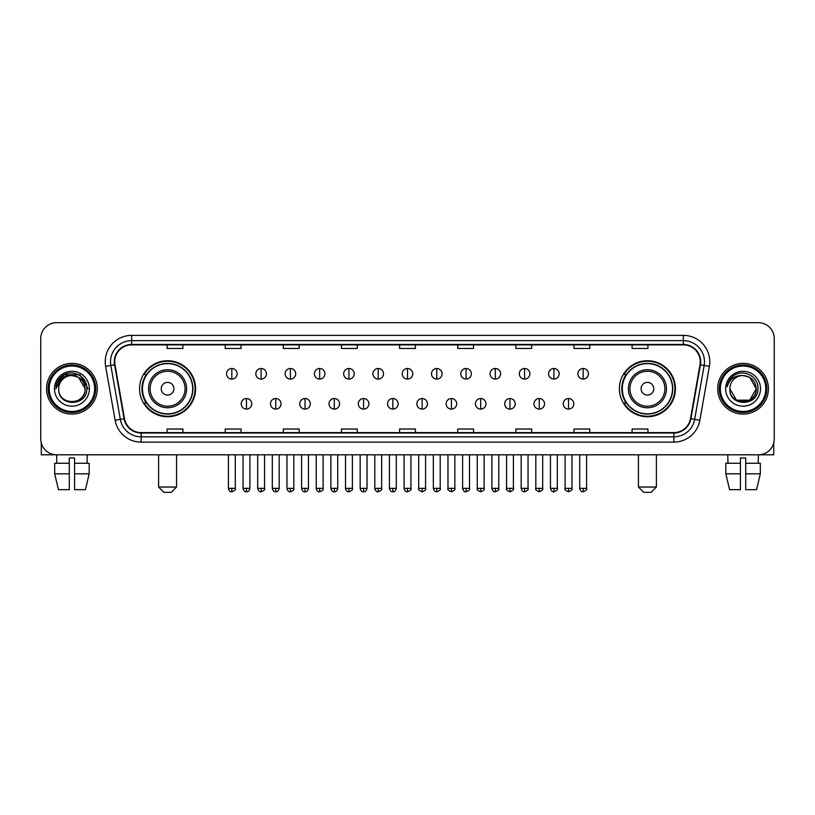 <?xml version="1.0" encoding="UTF-8"?>
<svg xmlns="http://www.w3.org/2000/svg" width="815" height="815" viewBox="0 0 815 815"><rect width="100%" height="100%" fill="white"/><g stroke="black" fill="none" stroke-linecap="round" stroke-linejoin="round"><path stroke-width="1.22" d="M619.41 388.745A28.005 28.005 0 0 0 647.416 416.75A28.005 28.005 0 0 0 675.431 388.745A28.005 28.005 0 0 0 647.416 360.729A28.005 28.005 0 0 0 619.41 388.745M139.569 388.745A28.005 28.005 0 0 0 167.584 416.75A28.005 28.005 0 0 0 195.59 388.745A28.005 28.005 0 0 0 167.584 360.729A28.005 28.005 0 0 0 139.569 388.745M146.292 403.007A25.632 25.632 0 0 1 146.292 374.472M626.124 403.007A25.632 25.632 0 0 1 626.124 374.472M40.75 338.541L40.75 438.939A15.852 15.852 0 0 0 56.602 454.801L758.398 454.801A15.852 15.852 0 0 0 774.25 438.939L774.25 338.541A15.852 15.852 0 0 0 758.398 322.679L56.602 322.679A15.852 15.852 0 0 0 40.75 338.541L40.75 438.939M46.567 388.745A25.367 25.367 0 0 0 71.934 414.102A25.367 25.367 0 0 0 97.291 388.745A25.367 25.367 0 0 0 71.934 363.378A25.367 25.367 0 0 0 46.567 388.745A25.367 25.367 0 0 0 71.934 414.102A25.367 25.367 0 0 0 97.291 388.745A25.367 25.367 0 0 0 71.934 363.378A25.367 25.367 0 0 0 46.567 388.745M717.709 388.745A25.367 25.367 0 0 0 743.066 414.102A25.367 25.367 0 0 0 768.433 388.745A25.367 25.367 0 0 0 743.066 363.378A25.367 25.367 0 0 0 717.709 388.745A25.367 25.367 0 0 0 743.066 414.102A25.367 25.367 0 0 0 768.433 388.745A25.367 25.367 0 0 0 743.066 363.378A25.367 25.367 0 0 0 717.709 388.745M114.732 361.789A16.911 16.911 0 0 1 131.643 344.877L683.357 344.877A16.911 16.911 0 0 1 700.014 364.723L690.509 418.625A16.911 16.911 0 0 1 673.852 432.602L141.148 432.602A16.911 16.911 0 0 1 124.491 418.625L114.986 364.723A16.911 16.911 0 0 1 114.732 361.789M114.314 361.789A17.329 17.329 0 0 0 114.579 364.794L124.084 418.696A17.329 17.329 0 0 0 141.148 433.02L673.852 433.02A17.329 17.329 0 0 0 690.916 418.696L700.421 364.794A17.329 17.329 0 0 0 683.357 344.46L131.643 344.46A17.329 17.329 0 0 0 114.314 361.789M105.624 366.373A26.426 26.426 0 0 1 131.643 335.362L683.357 335.362A26.426 26.426 0 0 1 709.376 366.373L699.871 420.275A26.426 26.426 0 0 1 673.852 442.117L141.148 442.117A26.426 26.426 0 0 1 115.129 420.275L105.624 366.373L110.83 365.456A21.139 21.139 0 0 1 131.643 340.65L683.357 340.65A21.139 21.139 0 0 1 704.17 365.456L694.665 419.358A21.139 21.139 0 0 1 673.852 436.83L141.148 436.83A21.139 21.139 0 0 1 120.335 419.358L110.83 365.456A21.139 21.139 0 0 1 110.504 361.789M758.398 322.679L56.602 322.679M56.836 463.256L56.602 454.801L758.398 454.801L758.164 463.256M774.25 438.939L774.25 338.541M690.916 418.696L694.665 419.358L704.17 365.456L709.376 366.373M399.574 344.877L399.574 348.453L415.426 348.453L415.426 344.877M341.444 344.877L341.444 348.453L357.296 348.453L357.296 344.877M283.314 344.877L283.314 348.453L299.166 348.453L299.166 344.877M225.185 344.877L225.185 348.453L241.036 348.453L241.036 344.877M167.055 344.877L167.055 348.453L182.906 348.453L182.906 344.877M457.704 344.877L457.704 348.453L473.556 348.453L473.556 344.877M515.834 344.877L515.834 348.453L531.686 348.453L531.686 344.877M573.964 344.877L573.964 348.453L589.816 348.453L589.816 344.877M632.094 344.877L632.094 348.453L647.945 348.453L647.945 344.877M415.426 432.602L415.426 429.026L399.574 429.026L399.574 432.602M357.296 432.602L357.296 429.026L341.444 429.026L341.444 432.602M299.166 432.602L299.166 429.026L283.314 429.026L283.314 432.602M241.036 432.602L241.036 429.026L225.185 429.026L225.185 432.602M182.906 432.602L182.906 429.026L167.055 429.026L167.055 432.602M473.556 432.602L473.556 429.026L457.704 429.026L457.704 432.602M531.686 432.602L531.686 429.026L515.834 429.026L515.834 432.602M589.816 432.602L589.816 429.026L573.964 429.026L573.964 432.602M647.945 432.602L647.945 429.026L632.094 429.026L632.094 432.602M41.28 443.003L41.28 454.801L102.578 454.801M54.687 463.256L54.687 473.821L58.446 489.672L54.687 473.821L54.687 463.256L69.285 463.256L69.285 457.969L74.573 457.969L74.573 463.256L89.171 463.256L89.171 473.821L85.412 489.672L89.171 473.821L74.573 473.821L74.573 463.256M87.256 454.801L87.022 463.256M69.285 463.256L69.285 489.672L58.446 489.672M54.687 473.821L69.285 473.821M85.412 489.672L74.573 489.672L74.573 473.821M94.652 388.745A22.728 22.728 0 0 0 71.934 366.017A22.728 22.728 0 0 0 49.206 388.745A22.728 22.728 0 0 0 71.934 411.463A22.728 22.728 0 0 0 94.652 388.745M95.712 388.745A23.778 23.778 0 0 0 71.934 364.957A23.778 23.778 0 0 0 48.146 388.745A23.778 23.778 0 0 0 71.934 412.522A23.778 23.778 0 0 0 95.712 388.745M85.137 388.745C84.353 380.717 79.952 376.306 71.934 375.532L78.535 377.294L85.137 388.745L78.535 377.294L71.934 375.532L78.535 377.294L85.137 388.745L78.535 377.294L71.934 375.532L78.535 377.294L85.137 388.745L78.535 377.294L71.934 375.532L78.535 377.294L85.137 388.745C85.952 405.778 57.906 405.778 58.721 388.745C57.539 407.072 87.429 406.665 86.808 388.745C87.786 376.153 71.302 368.156 61.797 376.265C58.486 379.036 56.541 382.551 55.97 386.819C58.466 378.944 63.784 375.185 71.934 375.532L78.535 377.294L85.137 388.745C85.952 405.778 57.906 405.778 58.721 388.745C57.906 405.778 85.952 405.778 85.137 388.745C85.952 405.778 57.906 405.778 58.721 388.745C57.906 405.778 85.952 405.778 85.137 388.745C85.952 405.778 57.906 405.778 58.721 388.745C57.906 405.778 85.952 405.778 85.137 388.745C85.952 405.778 57.906 405.778 58.721 388.745C57.906 405.778 85.952 405.778 85.137 388.745C85.952 405.778 57.906 405.778 58.721 388.745C57.906 405.778 85.952 405.778 85.137 388.745C85.952 405.778 57.906 405.778 58.721 388.745C57.906 405.778 85.952 405.778 85.137 388.745C85.952 405.778 57.906 405.778 58.721 388.745A13.213 13.213 0 0 1 71.934 375.532L78.535 377.294L85.137 388.745C85.667 398.993 72.484 405.809 64.436 399.625M54.493 388.745A17.441 17.441 0 0 0 71.934 406.176A17.441 17.441 0 0 0 89.365 388.745A17.441 17.441 0 0 0 71.934 371.304A17.441 17.441 0 0 0 54.493 388.745M61.797 376.265L57.896 380.9M57.784 381.104L63.896 374.819L79.962 374.819L88 388.745L79.962 374.819L63.896 374.819L55.858 388.745M57.661 381.349L58.008 380.707L57.661 381.349M171.282 492.321L163.876 492.321L158.599 487.034L176.56 487.034L171.282 492.321M173.921 388.745A6.337 6.337 0 0 0 167.584 382.398A6.337 6.337 0 0 0 161.238 388.745A6.337 6.337 0 0 0 167.584 395.081A6.337 6.337 0 0 0 173.921 388.745M186.604 388.745A19.02 19.02 0 0 0 167.584 369.715A19.02 19.02 0 0 0 148.554 388.745A19.02 19.02 0 0 0 167.584 407.765A19.02 19.02 0 0 0 186.604 388.745A19.02 19.02 0 0 1 167.584 407.765A19.02 19.02 0 0 1 148.554 388.745M192.686 388.745A25.102 25.102 0 0 0 167.584 363.643A25.102 25.102 0 0 0 142.482 388.745A25.102 25.102 0 0 0 167.584 413.837A25.102 25.102 0 0 0 192.686 388.745M195.06 388.745A27.476 27.476 0 0 1 144.092 403.007L146.639 403.007A25.336 25.336 0 0 0 184.343 407.734A25.336 25.336 0 0 0 184.343 369.745A25.336 25.336 0 0 0 146.639 374.472L144.092 374.472A27.476 27.476 0 0 1 195.06 388.745M651.124 492.321L643.718 492.321L638.44 487.034L656.401 487.034L651.124 492.321M653.762 388.745A6.337 6.337 0 0 0 647.416 382.398A6.337 6.337 0 0 0 641.079 388.745A6.337 6.337 0 0 0 647.416 395.081A6.337 6.337 0 0 0 653.762 388.745M666.446 388.745A19.02 19.02 0 0 0 647.416 369.715A19.02 19.02 0 0 0 628.396 388.745A19.02 19.02 0 0 0 647.416 407.765A19.02 19.02 0 0 0 666.446 388.745A19.02 19.02 0 0 1 647.416 407.765A19.02 19.02 0 0 1 628.396 388.745M672.518 388.745A25.102 25.102 0 0 0 647.416 363.643A25.102 25.102 0 0 0 622.314 388.745A25.102 25.102 0 0 0 647.416 413.837A25.102 25.102 0 0 0 672.518 388.745M674.902 388.745A27.476 27.476 0 0 1 623.933 403.007L626.48 403.007A25.336 25.336 0 0 0 664.184 407.734A25.336 25.336 0 0 0 664.184 369.745A25.336 25.336 0 0 0 626.48 374.472L623.933 374.472A27.476 27.476 0 0 1 674.902 388.745M231.837 368.502A5.287 5.287 0 0 0 226.56 373.779A5.287 5.287 0 0 0 231.837 379.067A5.287 5.287 0 0 0 237.124 373.779A5.287 5.287 0 0 0 231.837 368.502L231.837 379.067A5.287 5.287 0 0 0 237.124 373.779A5.287 5.287 0 0 0 231.837 368.502M261.116 368.502A5.287 5.287 0 0 0 255.829 373.779A5.287 5.287 0 0 0 261.116 379.067A5.287 5.287 0 0 0 266.403 373.779A5.287 5.287 0 0 0 261.116 368.502L261.116 379.067A5.287 5.287 0 0 0 266.403 373.779A5.287 5.287 0 0 0 261.116 368.502M290.395 368.502A5.287 5.287 0 0 0 285.107 373.779A5.287 5.287 0 0 0 290.395 379.067A5.287 5.287 0 0 0 295.682 373.779A5.287 5.287 0 0 0 290.395 368.502L290.395 379.067A5.287 5.287 0 0 0 295.682 373.779A5.287 5.287 0 0 0 290.395 368.502M319.674 368.502A5.287 5.287 0 0 0 314.386 373.779A5.287 5.287 0 0 0 319.674 379.067A5.287 5.287 0 0 0 324.951 373.779A5.287 5.287 0 0 0 319.674 368.502L319.674 379.067A5.287 5.287 0 0 0 324.951 373.779A5.287 5.287 0 0 0 319.674 368.502M348.942 368.502A5.287 5.287 0 0 0 343.665 373.779A5.287 5.287 0 0 0 348.942 379.067A5.287 5.287 0 0 0 354.23 373.779A5.287 5.287 0 0 0 348.942 368.502L348.942 379.067A5.287 5.287 0 0 0 354.23 373.779A5.287 5.287 0 0 0 348.942 368.502M378.221 368.502A5.287 5.287 0 0 0 372.934 373.779A5.287 5.287 0 0 0 378.221 379.067A5.287 5.287 0 0 0 383.508 373.779A5.287 5.287 0 0 0 378.221 368.502L378.221 379.067A5.287 5.287 0 0 0 383.508 373.779A5.287 5.287 0 0 0 378.221 368.502M407.5 368.502A5.287 5.287 0 0 0 402.213 373.779A5.287 5.287 0 0 0 407.5 379.067A5.287 5.287 0 0 0 412.787 373.779A5.287 5.287 0 0 0 407.5 368.502L407.5 379.067A5.287 5.287 0 0 0 412.787 373.779A5.287 5.287 0 0 0 407.5 368.502M436.779 368.502A5.287 5.287 0 0 0 431.492 373.779A5.287 5.287 0 0 0 436.779 379.067A5.287 5.287 0 0 0 442.066 373.779A5.287 5.287 0 0 0 436.779 368.502L436.779 379.067A5.287 5.287 0 0 0 442.066 373.779A5.287 5.287 0 0 0 436.779 368.502M466.058 368.502A5.287 5.287 0 0 0 460.77 373.779A5.287 5.287 0 0 0 466.058 379.067A5.287 5.287 0 0 0 471.335 373.779A5.287 5.287 0 0 0 466.058 368.502L466.058 379.067A5.287 5.287 0 0 0 471.335 373.779A5.287 5.287 0 0 0 466.058 368.502M495.326 368.502A5.287 5.287 0 0 0 490.049 373.779A5.287 5.287 0 0 0 495.326 379.067A5.287 5.287 0 0 0 500.614 373.779A5.287 5.287 0 0 0 495.326 368.502L495.326 379.067A5.287 5.287 0 0 0 500.614 373.779A5.287 5.287 0 0 0 495.326 368.502M524.605 368.502A5.287 5.287 0 0 0 519.318 373.779A5.287 5.287 0 0 0 524.605 379.067A5.287 5.287 0 0 0 529.893 373.779A5.287 5.287 0 0 0 524.605 368.502L524.605 379.067A5.287 5.287 0 0 0 529.893 373.779A5.287 5.287 0 0 0 524.605 368.502M553.884 368.502A5.287 5.287 0 0 0 548.597 373.779A5.287 5.287 0 0 0 553.884 379.067A5.287 5.287 0 0 0 559.172 373.779A5.287 5.287 0 0 0 553.884 368.502L553.884 379.067A5.287 5.287 0 0 0 559.172 373.779A5.287 5.287 0 0 0 553.884 368.502M583.163 368.502A5.287 5.287 0 0 0 577.876 373.779A5.287 5.287 0 0 0 583.163 379.067A5.287 5.287 0 0 0 588.44 373.779A5.287 5.287 0 0 0 583.163 368.502L583.163 379.067A5.287 5.287 0 0 0 588.44 373.779A5.287 5.287 0 0 0 583.163 368.502M246.476 398.515A5.287 5.287 0 0 0 241.199 403.802A5.287 5.287 0 0 0 246.476 409.089A5.287 5.287 0 0 0 251.764 403.802A5.287 5.287 0 0 0 246.476 398.515L246.476 409.089A5.287 5.287 0 0 0 251.764 403.802A5.287 5.287 0 0 0 246.476 398.515M275.755 398.515A5.287 5.287 0 0 0 270.468 403.802A5.287 5.287 0 0 0 275.755 409.089A5.287 5.287 0 0 0 281.043 403.802A5.287 5.287 0 0 0 275.755 398.515L275.755 409.089A5.287 5.287 0 0 0 281.043 403.802A5.287 5.287 0 0 0 275.755 398.515M305.034 398.515A5.287 5.287 0 0 0 299.747 403.802A5.287 5.287 0 0 0 305.034 409.089A5.287 5.287 0 0 0 310.321 403.802A5.287 5.287 0 0 0 305.034 398.515L305.034 409.089A5.287 5.287 0 0 0 310.321 403.802A5.287 5.287 0 0 0 305.034 398.515M334.313 398.515A5.287 5.287 0 0 0 329.026 403.802A5.287 5.287 0 0 0 334.313 409.089A5.287 5.287 0 0 0 339.59 403.802A5.287 5.287 0 0 0 334.313 398.515L334.313 409.089A5.287 5.287 0 0 0 339.59 403.802A5.287 5.287 0 0 0 334.313 398.515M363.582 398.515A5.287 5.287 0 0 0 358.305 403.802A5.287 5.287 0 0 0 363.582 409.089A5.287 5.287 0 0 0 368.869 403.802A5.287 5.287 0 0 0 363.582 398.515L363.582 409.089A5.287 5.287 0 0 0 368.869 403.802A5.287 5.287 0 0 0 363.582 398.515M392.861 398.515A5.287 5.287 0 0 0 387.573 403.802A5.287 5.287 0 0 0 392.861 409.089A5.287 5.287 0 0 0 398.148 403.802A5.287 5.287 0 0 0 392.861 398.515L392.861 409.089A5.287 5.287 0 0 0 398.148 403.802A5.287 5.287 0 0 0 392.861 398.515M422.139 398.515A5.287 5.287 0 0 0 416.852 403.802A5.287 5.287 0 0 0 422.139 409.089A5.287 5.287 0 0 0 427.427 403.802A5.287 5.287 0 0 0 422.139 398.515L422.139 409.089A5.287 5.287 0 0 0 427.427 403.802A5.287 5.287 0 0 0 422.139 398.515M451.418 398.515A5.287 5.287 0 0 0 446.131 403.802A5.287 5.287 0 0 0 451.418 409.089A5.287 5.287 0 0 0 456.695 403.802A5.287 5.287 0 0 0 451.418 398.515L451.418 409.089A5.287 5.287 0 0 0 456.695 403.802A5.287 5.287 0 0 0 451.418 398.515M480.687 398.515A5.287 5.287 0 0 0 475.41 403.802A5.287 5.287 0 0 0 480.687 409.089A5.287 5.287 0 0 0 485.974 403.802A5.287 5.287 0 0 0 480.687 398.515L480.687 409.089A5.287 5.287 0 0 0 485.974 403.802A5.287 5.287 0 0 0 480.687 398.515M509.966 398.515A5.287 5.287 0 0 0 504.679 403.802A5.287 5.287 0 0 0 509.966 409.089A5.287 5.287 0 0 0 515.253 403.802A5.287 5.287 0 0 0 509.966 398.515L509.966 409.089A5.287 5.287 0 0 0 515.253 403.802A5.287 5.287 0 0 0 509.966 398.515M539.245 398.515A5.287 5.287 0 0 0 533.957 403.802A5.287 5.287 0 0 0 539.245 409.089A5.287 5.287 0 0 0 544.532 403.802A5.287 5.287 0 0 0 539.245 398.515L539.245 409.089A5.287 5.287 0 0 0 544.532 403.802A5.287 5.287 0 0 0 539.245 398.515M568.524 398.515A5.287 5.287 0 0 0 563.236 403.802A5.287 5.287 0 0 0 568.524 409.089A5.287 5.287 0 0 0 573.801 403.802A5.287 5.287 0 0 0 568.524 398.515L568.524 409.089A5.287 5.287 0 0 0 573.801 403.802A5.287 5.287 0 0 0 568.524 398.515M773.72 443.003L773.72 454.801L712.422 454.801M725.829 463.256L725.829 473.821L729.588 489.672L725.829 473.821L725.829 463.256L740.428 463.256L740.428 457.969L745.715 457.969L745.715 463.256L760.314 463.256L760.314 473.821L756.554 489.672L760.314 473.821L745.715 473.821L745.715 463.256M740.428 463.256L740.428 489.672L729.588 489.672M725.829 473.821L740.428 473.821M756.554 489.672L745.715 489.672L745.715 473.821M727.744 454.801L727.978 463.256M765.794 388.745A22.728 22.728 0 0 0 743.066 366.017A22.728 22.728 0 0 0 720.348 388.745A22.728 22.728 0 0 0 743.066 411.463A22.728 22.728 0 0 0 765.794 388.745M766.854 388.745A23.778 23.778 0 0 0 743.066 364.957A23.778 23.778 0 0 0 719.288 388.745A23.778 23.778 0 0 0 743.066 412.522A23.778 23.778 0 0 0 766.854 388.745M743.066 375.532C751.094 376.306 755.495 380.717 756.279 388.745C757.094 405.778 729.048 405.778 729.863 388.745A13.213 13.213 0 0 1 743.066 375.532L749.678 377.294L756.279 388.745L749.678 377.294L743.066 375.532L749.678 377.294L756.279 388.745C757.094 405.778 729.048 405.778 729.863 388.745C728.681 407.072 758.571 406.665 757.95 388.745C758.928 376.153 742.445 368.156 732.94 376.265C729.629 379.036 727.683 382.551 727.112 386.819C729.608 378.944 734.926 375.185 743.066 375.532L749.678 377.294L756.279 388.745C757.094 405.778 729.048 405.778 729.863 388.745C729.048 405.778 757.094 405.778 756.279 388.745L749.678 400.185L736.465 400.185L729.863 388.745C729.048 405.778 757.094 405.778 756.279 388.745L749.678 400.185L756.279 388.745L749.678 400.185L736.465 400.185M756.279 388.745C757.094 405.778 729.048 405.778 729.863 388.745C729.048 405.778 757.094 405.778 756.279 388.745C757.094 405.778 729.048 405.778 729.863 388.745C729.048 405.778 757.094 405.778 756.279 388.745C756.809 398.993 743.626 405.809 735.578 399.625M725.635 388.745A17.441 17.441 0 0 0 743.066 406.176A17.441 17.441 0 0 0 760.507 388.745A17.441 17.441 0 0 0 743.066 371.304A17.441 17.441 0 0 0 725.635 388.745M732.94 376.265L729.038 380.9M728.804 381.349L729.15 380.707M683.357 335.362L683.357 344.46M110.83 365.456L114.579 364.794M141.148 442.117L141.148 433.02M673.852 433.02L673.852 442.117M115.129 420.275L124.084 418.696M700.421 364.794L704.17 365.456M131.643 335.362L131.643 344.46M694.665 419.358L699.871 420.275M185.056 388.745A17.482 17.482 0 0 0 167.584 371.263A17.482 17.482 0 0 0 150.103 388.745A17.482 17.482 0 0 0 167.584 406.216A17.482 17.482 0 0 0 185.056 388.745M664.897 388.745A17.482 17.482 0 0 0 647.416 371.263A17.482 17.482 0 0 0 629.944 388.745A17.482 17.482 0 0 0 647.416 406.216A17.482 17.482 0 0 0 664.897 388.745M231.837 488.358L228.404 488.358C229.005 490.803 230.146 491.944 231.837 491.791L231.837 488.358L235.28 488.358L235.28 454.801M261.116 488.358L257.683 488.358C258.284 490.803 259.425 491.944 261.116 491.791L261.116 488.358L264.549 488.358L264.549 454.801M290.395 488.358L286.962 488.358C287.563 490.803 288.704 491.944 290.395 491.791L290.395 488.358L293.828 488.358L293.828 454.801M319.674 488.358L316.23 488.358C316.831 490.803 317.982 491.944 319.674 491.791L319.674 488.358L323.107 488.358L323.107 454.801M348.942 488.358L345.509 488.358C346.11 490.803 347.261 491.944 348.942 491.791L348.942 488.358L352.386 488.358L352.386 454.801M378.221 488.358L374.788 488.358C375.389 490.803 376.53 491.944 378.221 491.791L378.221 488.358L381.654 488.358L381.654 454.801M407.5 488.358L404.067 488.358C404.668 490.803 405.809 491.944 407.5 491.791L407.5 488.358L410.933 488.358L410.933 454.801M436.779 488.358L433.346 488.358C433.937 490.803 435.088 491.944 436.779 491.791L436.779 488.358L440.212 488.358L440.212 454.801M466.058 488.358L462.614 488.358C463.215 490.803 464.367 491.944 466.058 491.791L466.058 488.358L469.491 488.358L469.491 454.801M495.326 488.358L491.893 488.358C492.494 490.803 493.635 491.944 495.326 491.791L495.326 488.358L498.77 488.358L498.77 454.801M524.605 488.358L521.172 488.358C521.773 490.803 522.914 491.944 524.605 491.791L524.605 488.358L528.039 488.358L528.039 454.801M553.884 488.358L550.451 488.358C551.052 490.803 552.193 491.944 553.884 491.791L553.884 488.358L557.317 488.358L557.317 454.801M583.163 488.358L579.72 488.358C580.321 490.803 581.472 491.944 583.163 491.791L583.163 488.358L586.596 488.358L586.596 454.801M246.476 488.358L243.043 488.358C243.644 490.803 244.785 491.944 246.476 491.791L246.476 488.358L249.91 488.358L249.91 454.801M275.755 488.358L272.322 488.358C272.923 490.803 274.064 491.944 275.755 491.791L275.755 488.358L279.188 488.358L279.188 454.801M305.034 488.358L301.601 488.358C302.192 490.803 303.343 491.944 305.034 491.791L305.034 488.358L308.467 488.358L308.467 454.801M334.313 488.358L330.87 488.358C331.471 490.803 332.622 491.944 334.313 491.791L334.313 488.358L337.746 488.358L337.746 454.801M363.582 488.358L360.149 488.358C360.75 490.803 361.891 491.944 363.582 491.791L363.582 488.358L367.025 488.358L367.025 454.801M392.861 488.358L389.427 488.358C390.028 490.803 391.169 491.944 392.861 491.791L392.861 488.358L396.294 488.358L396.294 454.801M422.139 488.358L418.706 488.358C418.003 489.448 419.155 490.599 422.139 491.791L422.139 488.358L425.573 488.358L425.573 454.801M451.418 488.358L447.975 488.358C447.282 489.448 448.423 490.599 451.418 491.791L451.418 488.358L454.852 488.358L454.852 454.801M480.687 488.358L477.254 488.358C476.561 489.448 477.702 490.599 480.687 491.791L480.687 488.358L484.13 488.358L484.13 454.801M509.966 488.358L506.533 488.358C505.84 489.448 506.981 490.599 509.966 491.791L509.966 488.358L513.399 488.358L513.399 454.801M539.245 488.358L535.812 488.358C535.109 489.448 536.26 490.599 539.245 491.791L539.245 488.358L542.678 488.358L542.678 454.801M568.524 488.358L565.09 488.358C564.388 489.448 565.539 490.599 568.524 491.791L568.524 488.358L571.957 488.358L571.957 454.801M176.56 454.801L176.56 487.034M158.599 454.801L158.599 487.034M656.401 454.801L656.401 487.034M638.44 454.801L638.44 487.034M228.404 488.358L228.404 454.801M235.28 488.358C235.973 489.448 234.832 490.599 231.837 491.791M257.683 488.358L257.683 454.801M264.549 488.358C265.252 489.448 264.101 490.599 261.116 491.791M286.962 488.358L286.962 454.801M293.828 488.358C294.521 489.448 293.38 490.599 290.395 491.791M316.23 488.358L316.23 454.801M323.107 488.358C323.799 489.448 322.659 490.599 319.674 491.791M345.509 488.358L345.509 454.801M352.386 488.358C353.078 489.448 351.937 490.599 348.942 491.791M374.788 488.358L374.788 454.801M381.654 488.358C382.357 489.448 381.206 490.599 378.221 491.791M404.067 488.358L404.067 454.801M410.933 488.358C411.636 489.448 410.485 490.599 407.5 491.791M433.346 488.358L433.346 454.801M440.212 488.358C440.905 489.448 439.764 490.599 436.779 491.791M462.614 488.358L462.614 454.801M469.491 488.358C470.184 489.448 469.043 490.599 466.058 491.791M491.893 488.358L491.893 454.801M498.77 488.358C499.463 489.448 498.322 490.599 495.326 491.791M521.172 488.358L521.172 454.801M528.039 488.358C528.741 489.448 527.59 490.599 524.605 491.791M550.451 488.358L550.451 454.801M557.317 488.358C558.01 489.448 556.869 490.599 553.884 491.791M579.72 488.358L579.72 454.801M586.596 488.358C587.289 489.448 586.148 490.599 583.163 491.791M243.043 488.358L243.043 454.801M249.91 488.358C249.319 490.803 248.168 491.944 246.476 491.791M272.322 488.358L272.322 454.801M279.188 488.358C278.587 490.803 277.446 491.944 275.755 491.791M301.601 488.358L301.601 454.801M308.467 488.358C307.866 490.803 306.725 491.944 305.034 491.791M330.87 488.358L330.87 454.801M337.746 488.358C337.145 490.803 335.994 491.944 334.313 491.791M360.149 488.358L360.149 454.801M367.025 488.358C366.424 490.803 365.273 491.944 363.582 491.791M389.427 488.358L389.427 454.801M396.294 488.358C395.693 490.803 394.552 491.944 392.861 491.791M418.706 488.358L418.706 454.801M425.573 488.358C426.265 489.448 425.124 490.599 422.139 491.791M447.975 488.358L447.975 454.801M454.852 488.358C455.544 489.448 454.403 490.599 451.418 491.791M477.254 488.358L477.254 454.801M484.13 488.358C484.823 489.448 483.682 490.599 480.687 491.791M506.533 488.358L506.533 454.801M513.399 488.358C514.102 489.448 512.951 490.599 509.966 491.791M535.812 488.358L535.812 454.801M542.678 488.358C543.381 489.448 542.23 490.599 539.245 491.791M565.09 488.358L565.09 454.801M571.957 488.358C572.65 489.448 571.509 490.599 568.524 491.791"/></g></svg>
